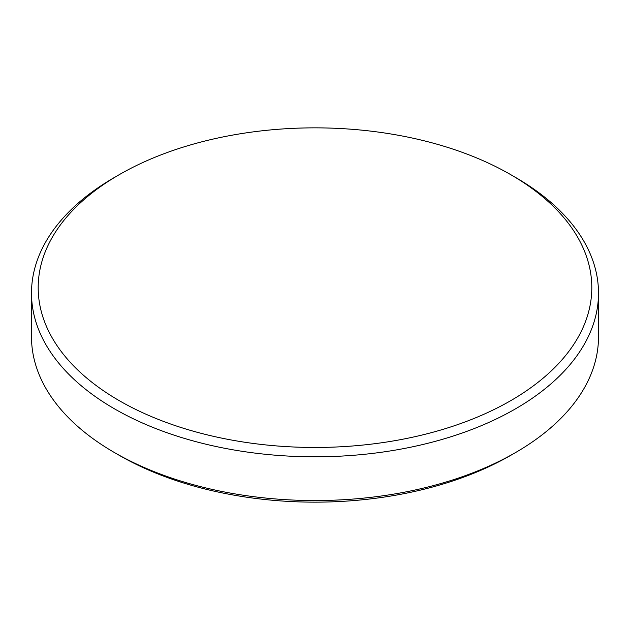 <?xml version="1.0" encoding="UTF-8"?>
<svg xmlns="http://www.w3.org/2000/svg" width="630" height="630" viewBox="0 0 630 630"><rect width="100%" height="100%" fill="white"/><g stroke="black" fill="none" stroke-linecap="round" stroke-linejoin="round"><path stroke-width="0.94" d="M119.267 400.664A276.806 159.807 0 0 0 510.725 400.664A276.806 159.807 0 0 0 510.733 174.66L515.466 177.392A283.5 163.674 180 0 1 598.5 293.131A283.5 163.674 180 0 1 423.494 444.347A283.5 163.674 180 0 1 114.534 408.862A283.5 163.674 180 0 1 31.5 293.131A283.5 163.674 180 0 1 114.534 177.392L119.267 174.66A276.806 159.807 0 0 0 119.267 400.664M515.466 452.608L510.733 455.34A276.806 159.807 180 0 1 119.267 455.34L114.534 452.608A283.5 163.674 0 0 0 515.466 452.608A283.5 163.674 0 0 0 598.5 336.869L598.5 293.131M31.5 293.131L31.5 336.869A283.5 163.674 0 0 0 114.534 452.608L119.267 455.34M515.466 177.392L510.733 174.66A276.806 159.807 0 0 0 119.267 174.66"/></g></svg>
